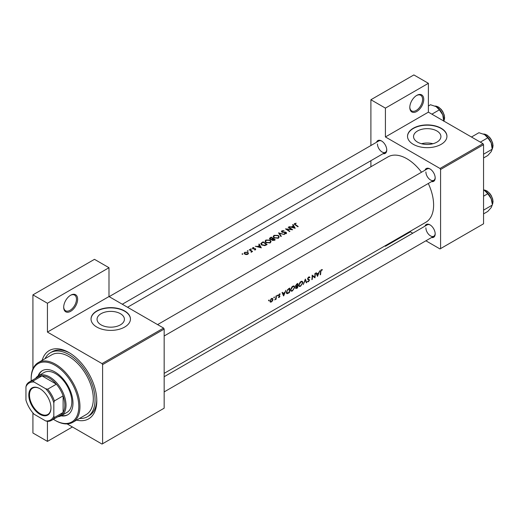 <?xml version="1.0" encoding="UTF-8"?>
<svg xmlns="http://www.w3.org/2000/svg" width="519" height="519" viewBox="0 0 519 519"><rect width="100%" height="100%" fill="white"/><g stroke="black" fill="none" stroke-linecap="round" stroke-linejoin="round"><path stroke-width="0.78" d="M409.802 107.452A9.855 5.69 -60 0 1 416.776 95.379A9.855 5.69 -60 0 1 423.744 99.408A9.855 5.69 -60 0 1 416.776 111.475A9.855 5.69 -60 0 1 409.802 107.452M409.809 107.109A9.037 5.216 120 0 0 411.677 110.917A9.037 5.216 120 0 0 418.638 108.497A9.037 5.216 120 0 0 422.583 99.408A9.037 5.216 120 0 0 420.708 95.269A9.037 5.216 120 0 0 416.478 95.561M63.694 307.274A9.855 5.69 -60 0 1 70.668 295.207A9.855 5.69 -60 0 1 77.636 299.229A9.855 5.69 -60 0 1 70.668 311.303A9.855 5.69 -60 0 1 63.694 307.274M63.701 306.93A9.037 5.216 120 0 0 65.569 310.738A9.037 5.216 120 0 0 72.53 308.318A9.037 5.216 120 0 0 76.475 299.229A9.037 5.216 120 0 0 74.6 295.097A9.037 5.216 120 0 0 70.37 295.382M436.901 142.141A13.682 7.902 0 0 0 440.91 136.555A13.682 7.902 0 0 0 432.463 129.257A13.682 7.902 0 0 0 417.548 130.97A13.682 7.902 0 0 0 413.546 136.555A13.682 7.902 0 0 0 421.992 143.854A13.682 7.902 0 0 0 436.901 142.141M432.95 143.731A13.682 7.902 0 0 0 421.506 143.731M441.163 144.334A19.709 11.379 0 0 0 446.937 136.289A19.709 11.379 0 0 0 434.766 125.773A19.709 11.379 0 0 0 413.286 128.238A19.709 11.379 0 0 0 407.519 136.289A19.709 11.379 0 0 0 419.683 146.799A19.709 11.379 0 0 0 441.163 144.334M446.937 136.419A19.709 11.379 0 0 0 434.663 126.013A19.709 11.379 0 0 0 413.286 128.511A19.709 11.379 0 0 0 407.519 136.419M120.408 324.862A13.682 7.902 0 0 0 124.417 319.282A13.682 7.902 0 0 0 115.971 311.984A13.682 7.902 0 0 0 101.062 313.697A13.682 7.902 0 0 0 97.053 319.282A13.682 7.902 0 0 0 105.5 326.574A13.682 7.902 0 0 0 120.408 324.862M124.67 327.054A19.709 11.379 0 0 0 130.444 319.01A19.709 11.379 0 0 0 118.28 308.5A19.709 11.379 0 0 0 96.8 310.965A19.709 11.379 0 0 0 91.026 319.01A19.709 11.379 0 0 0 103.19 329.526A19.709 11.379 0 0 0 124.67 327.054M130.444 319.146A19.709 11.379 0 0 0 118.17 308.74A19.709 11.379 0 0 0 96.8 311.231A19.709 11.379 0 0 0 91.026 319.146M424.977 226.154A7.389 4.269 60 0 1 429.959 224.831A7.389 4.269 60 0 1 435.182 233.887A7.389 4.269 60 0 1 431.549 237.533M430.257 225.012A6.572 3.795 -120 0 0 427.254 224.844L164.16 376.736M424.977 170.232A7.389 4.269 60 0 1 429.959 168.909A7.389 4.269 60 0 1 435.182 177.959A7.389 4.269 60 0 1 431.549 181.611M430.257 169.09A6.572 3.795 -120 0 0 427.254 168.922L157.588 324.609M376.547 142.271A7.389 4.269 60 0 1 381.523 140.947A7.389 4.269 60 0 1 386.752 149.997A7.389 4.269 60 0 1 383.113 153.65M381.822 141.129A6.572 3.795 -120 0 0 378.818 140.954L109.159 296.641M42.136 360.361A39.418 22.758 60 0 1 68.923 352.537A39.418 22.758 60 0 1 96.8 400.817A39.418 22.758 60 0 1 76.63 420.105M69.805 353.069A36.959 21.337 -120 0 0 52.185 351.713L50.447 352.719A36.959 21.337 -120 0 0 45.043 358.681M164.16 373.362L425.788 222.314A37.777 21.811 -120 0 0 433.612 205.018A37.777 21.811 -120 0 0 428.298 183.486M322.422 269.633L320.982 270.049L320.463 271.833A37.777 21.811 60 0 1 320.184 274.843L320.554 274.629A37.777 21.811 -120 0 0 320.826 271.664L321.423 270.152L322.422 269.633M317.531 276.374L319.769 270.749L318.718 272.819L316.875 273.883L316.305 272.747L315.909 272.975L317.446 276.329M314.975 277.847A37.777 21.811 -120 0 0 315.286 273.331L314.923 273.545A37.777 21.811 60 0 1 314.728 277.12L312.159 275.141A37.777 21.811 60 0 1 311.848 279.657L312.211 279.443A37.777 21.811 -120 0 0 312.509 275.92L314.566 277.613M307.397 281.648L308.383 281.759L309.512 280.163L307.916 278.722L308.734 277.477L309.609 277.736L309.96 277.302L309.233 276.828L308.234 277.406L307.553 278.93L309.149 280.39L308.481 281.292L307.761 281.188L307.592 281.823M309.155 276.841L309.96 277.302L309.233 276.828M308.37 277.269L309.609 277.736M309.194 279.52L307.559 278.807M308.481 281.292L307.761 281.188M308.967 279.988L307.579 279.183L309.149 280.39M306.742 282.602L305.334 279.079L303.245 284.62L305.289 280.085L306.346 282.829L306.742 282.602L306.158 282.265M302.908 282.719L302.363 281.389L301.533 281.272L300.157 282.07L298.633 285.21L299.087 286.507L300.546 286.28L302.908 282.719L302.525 282.498M295.616 288.019L296.777 288.356L297.569 287.896A37.777 21.811 -120 0 0 297.88 283.387L296.777 284.016L295.454 286.086L296.174 286.799L295.811 288.616M295.713 286.767L296.174 286.799L295.48 286.397M294.779 287.409L294.234 286.079L293.404 285.969L292.028 286.76L290.504 289.9L290.958 291.198L292.418 290.971L294.779 287.409L294.396 287.189M289.44 292.593A37.777 21.811 -120 0 0 289.751 288.077L288.486 288.804L286.339 292.249L287.351 293.657L289.44 292.593L289.083 292.385M286.748 293.592L287.351 293.657L286.404 293.112M283.653 295.934L285.891 290.303L284.847 292.379L283.004 293.443L282.433 292.301L282.038 292.534L283.569 295.882M280.046 293.89L279.047 294.254L278.482 295.499L279.514 296.2L279.17 297.102L278.418 297.478L279.131 297.497L279.962 296.213L278.846 295.272L279.378 294.422L279.962 294.442L280.208 293.988L279.696 293.884M279.06 294.241L279.962 294.442M279.657 295.661L278.963 295.558M278.418 297.478L279.131 297.497L278.599 297.192M279.17 297.102L278.69 297.05M278.599 295.94L279.514 296.2M277.373 295.162L277.71 295.356L277.191 295.33L277.367 295.94L277.555 295.116M277.029 295.752L277.367 295.94L277.029 295.752M276.14 299.178A37.777 21.811 -120 0 0 276.303 295.843L275.939 296.051A37.777 21.811 60 0 1 275.92 297.192L275.797 298.373L274.733 299.937L275.816 298.905A37.777 21.811 60 0 1 275.771 299.385L276.14 299.178L275.81 298.989M274.142 297.03L274.48 297.225L274.142 297.03L273.798 297.614L274.136 297.809L274.324 296.985M273.798 297.614L274.136 297.809L273.798 297.614M270.282 302.103L271.359 301.987L272.546 300.793L273.033 299.392L271.962 298.347L271.106 298.84L269.958 301.163L270.341 302.136M272.605 298.399L271.962 298.347M268.874 300.066L269.212 300.261L268.693 300.235L268.868 300.845L269.056 300.021M268.537 300.657L268.868 300.845L268.537 300.657M421.525 172.224A37.777 21.811 -120 0 0 388.011 156.881L127.544 307.261M296.077 223.157L294.215 223.981L295.103 224.857A37.777 21.811 60 0 1 297.848 226.764L298.211 226.55A37.777 21.811 -120 0 0 295.512 224.675L295.026 223.702L296.077 223.481M294.811 224.662L295.026 223.702M292.658 224.708L293.339 225.856L291.496 226.92L289.2 226.706L295.194 228.295L293.053 224.48L292.658 224.708M281.914 230.786L281.421 231.468L281.856 232.116L285.872 232.59L285.787 233.31L284.47 233.388L284.393 233.764L286.164 233.647L286.611 233.012L285.372 232.064L282.226 231.909L282.336 231.033L284.042 230.598L281.914 230.786L281.914 232.149M282.226 232.285L282.336 231.033M285.872 232.59L285.787 233.803M284.406 234.53L278.567 232.843L280.909 236.541L281.304 236.314L279.456 233.342L284.406 234.53M270.159 240.109L265.897 240.038L265.008 241.27L265.903 242.594L270.204 242.866L271.074 241.549L270.159 240.109L270.159 240.621M267.103 244.514A37.777 21.811 -120 0 0 263.036 241.809L260.759 243.69L261.68 244.962L264.846 245.623L267.103 244.514M253.849 247.518L252.597 247.777L252.584 248.789L254.868 248.906L255.251 249.529L254.433 249.924L255.614 249.782L255.588 248.809L252.935 248.569L252.98 247.978L253.849 247.823M252.935 248.938L252.98 247.978M255.614 249.782L255.588 248.809L255.588 249.795M255.238 249.029L255.251 249.911M252.597 247.777L252.584 248.789L252.597 247.777M251.287 248.925L250.606 248.925L250.606 249.321L251.287 249.328L251.287 248.925M250.606 248.925L250.606 249.321L250.606 248.925M252.558 251.481A37.777 21.811 -120 0 0 249.587 249.574L249.224 249.782A37.777 21.811 60 0 1 250.223 250.379L251.177 251.073L251.105 252.253L251.76 251.384A37.777 21.811 60 0 1 252.195 251.689L252.558 251.481M251.52 252.143L251.76 251.384L251.76 251.91M251.177 251.073L251.228 252.24M242.788 253.83L242.114 253.83L242.114 254.226L242.788 254.232L242.788 253.83M242.114 253.83L242.114 254.226L242.114 253.83M247.835 252.338L244.767 252.299L244.118 253.162L244.76 254.115L246.227 254.582L247.842 254.271L248.484 253.272L247.835 252.338L247.835 252.889M248.05 250.794L247.375 250.794L247.375 251.183L248.05 251.19L248.05 250.794M247.375 250.794L247.375 251.183L247.375 250.794M258.78 244.267L259.468 245.409L257.625 246.473L255.322 246.266L261.317 247.855L259.182 244.034L258.78 244.267M271.742 239.836L272.138 240.291L274.441 240.278L275.232 239.823A37.777 21.811 -120 0 0 271.165 237.118L269.452 238.513L269.925 239.194L271.703 239.629M278.288 235.418L274.026 235.347L273.137 236.58L274.032 237.897L278.333 238.169L279.203 236.859L278.288 235.418L278.288 235.931M292.638 229.774A37.777 21.811 -120 0 0 288.57 227.069L288.207 227.277A37.777 21.811 60 0 1 291.399 229.34L285.444 228.873A37.777 21.811 60 0 1 289.511 231.578L289.874 231.37A37.777 21.811 -120 0 0 286.676 229.177L292.638 229.774M425.898 240.797L440.002 248.938L483.559 223.793L483.559 144.671L440.586 169.479L440.002 168.474L385.416 136.958L428.389 112.149L428.389 83.312L413.87 74.931L370.897 99.739L370.897 145.528M440.002 168.474L482.975 143.659L428.389 112.149M102.606 443.732L164.16 408.194L164.16 329.072L102.606 364.61L102.606 443.732L102.022 444.069L67.107 423.913M370.897 166.761L370.897 160.702M412.761 233.213L409.835 231.526M440.586 248.607L440.586 169.479M428.389 83.312L385.416 108.121L385.416 136.958M385.416 108.121L370.897 99.739M385.416 245.623L385.416 246.259L384.864 245.941M482.975 143.659L483.559 144.671M425.891 227.847A6.572 3.795 -120 0 0 428.759 234.465A6.572 3.795 -120 0 0 433.819 236.223A6.572 3.795 -120 0 0 435.175 233.537M377.456 143.964A6.572 3.795 -120 0 0 380.33 150.575A6.572 3.795 -120 0 0 385.39 152.333A6.572 3.795 -120 0 0 386.739 149.647M425.891 171.925A6.572 3.795 -120 0 0 428.759 178.536A6.572 3.795 -120 0 0 433.819 180.301A6.572 3.795 -120 0 0 435.175 177.608M102.606 364.61L102.022 363.605L47.437 332.089L47.437 303.252L32.918 294.87L94.477 259.331L108.99 267.713L108.99 296.55L47.437 332.089M102.022 363.605L163.582 328.066L108.99 296.55M72.407 426.968L47.437 441.39L32.918 433.008L32.918 412.929M32.918 368.905L32.918 294.87M47.437 441.39L47.437 421.35M163.582 328.066L164.16 329.072M79.537 418.424A36.959 21.337 -120 0 0 87.4 416.731L89.145 415.725A36.959 21.337 -120 0 0 96.781 399.786M47.437 303.252L108.99 267.713M244.767 252.818L244.767 252.299M247.479 254.012L245.124 253.901L244.631 253.188L245.137 252.506L247.466 252.545L247.959 253.298L247.479 254.44M245.124 254.31L245.124 253.901M249.587 249.996L249.587 249.574M254.076 248.958L254.076 248.62M254.991 248.932L254.991 248.582M257.625 246.804L257.625 246.473M259.468 245.922L259.468 245.409M259.182 244.923L259.182 244.034M260.499 247.284L258.235 246.635L259.682 245.792L260.499 247.634M258.235 246.966L258.235 246.635M263.036 242.295L263.036 241.809M263.088 242.263A37.777 21.811 60 0 1 266.318 244.417L264.671 245.221L262.05 244.754L261.563 243.268L263.088 242.263M266.318 244.968L266.318 244.417M264.671 245.656L264.671 245.221M262.05 245.182L262.05 244.754M261.342 244.709L261.563 243.268M265.897 240.595L265.897 240.038M269.77 242.561L266.266 242.379L265.553 241.329L266.325 240.271L269.796 240.323L270.516 241.445L269.77 243.074M266.266 242.808L266.266 242.379M271.165 237.598L271.165 237.118M270.068 238.377L270.068 237.747M274.447 240.271L274.447 239.72L272.494 240.07L272.228 239.642L272.228 240.349M273.954 240.518L273.954 240.005M272.494 240.485L273.143 238.798A37.777 21.811 60 0 1 274.447 239.72M272.728 239.045L272.728 238.519L271.677 239.064L270.289 238.987L270.016 238.565L270.016 239.246M271.677 239.434L271.677 239.064M270.289 239.376L270.697 237.871L271.216 237.572A37.777 21.811 60 0 1 272.728 238.519M274.026 235.905L274.026 235.347M277.899 237.871L274.402 237.689L273.682 236.638L274.46 235.581L277.925 235.632L278.645 236.748L277.899 238.377M274.402 238.117L274.402 237.689M279.456 234.16L279.456 233.342M282.771 232.402L282.771 232.077M285.372 232.402L285.372 232.064M286.216 233.615L286.216 232.369M284.47 233.777L284.47 233.388M288.57 227.491L288.57 227.069M286.676 229.612L286.676 229.177M291.496 227.251L291.496 226.92M293.339 226.362L293.339 225.856M293.053 225.363L293.053 224.48M294.377 227.724L292.106 227.075L293.559 226.239L294.377 228.081M292.106 227.413L292.106 227.075M294.63 224.539L294.63 223.449M321.43 269.666L322.202 270.114M321.235 269.802L321.689 270.062M321.073 269.945L321.423 270.152M282.291 293.034L283.004 293.443M283.744 295.09L283.173 293.799L284.62 292.963L283.744 295.09L283.089 294.714M282.472 293.397L283.173 293.799M284.23 292.735L284.62 292.963M278.489 295.363L279.962 296.213M270.95 301.753L271.359 301.987M272.598 299.139L273.033 299.392M271.405 301.584L270.607 301.682L270.321 300.949L271.534 298.957L272.358 298.853L272.663 299.599L271.405 301.584M271.197 298.762L271.534 298.957M288.966 288.532L289.381 288.765A37.777 21.811 60 0 1 289.135 292.359L287.033 293.086M287.617 293.118L286.702 292.041L287.753 289.829L289.381 288.765M287.416 289.634L287.753 289.829M292.015 290.737L292.418 290.971M292.463 290.536L291.237 290.718L290.867 289.693L292.722 286.722L293.994 286.579L294.416 287.623L292.463 290.536M292.34 286.494L292.722 286.722M297.212 287.695L297.569 287.896M297.264 287.662L295.986 287.798L297.413 286.241A37.777 21.811 60 0 1 297.264 287.662M295.642 287.876L296.077 288.129L295.7 287.636M296.771 286.157L297.166 286.384M297.024 286.021L297.413 286.241M297.445 285.781L296.446 286.306L295.824 285.878L297.51 284.075A37.777 21.811 60 0 1 297.445 285.781M296.446 286.306L295.512 285.697M296.589 284.14L296.991 284.373M297.095 283.835L297.51 284.075M300.144 286.047L300.546 286.28M300.592 285.846L299.366 286.021L299.002 284.996L300.858 282.025L302.123 281.888L302.545 282.933L300.592 285.846M300.469 281.804L300.858 282.025M307.559 279.027L309.512 280.163M307.644 281.33L308.383 281.759M312.153 275.712L312.509 275.92M312.159 275.537L314.728 277.12M316.168 273.474L316.875 273.883M317.615 275.537L317.044 274.24L318.497 273.403L317.615 275.537L316.96 275.161M316.35 273.837L317.044 274.24M318.102 273.176L318.497 273.403M385.416 246.259L410.386 231.844M61.015 415.842A25.457 14.701 -120 0 0 67.717 414.817A25.457 14.701 -120 0 0 71.616 394.421A25.457 14.701 -120 0 0 54.988 371.987A25.457 14.701 -120 0 0 42.26 370.722A25.457 14.701 -120 0 0 38.023 376.022M42.552 370.56A25.457 14.701 -120 0 0 38.607 375.678M53.405 419.287A33.67 19.443 -120 0 0 54.988 420.267A33.67 19.443 -120 0 0 78.797 406.52A33.67 19.443 -120 0 0 54.988 365.279A33.67 19.443 -120 0 0 31.179 379.026A33.67 19.443 -120 0 0 31.231 380.881M55.565 420.598L54.988 420.267L55.565 420.598A34.494 19.917 60 0 0 72.816 422.31L86.167 414.597A34.494 19.917 -120 0 0 91.454 386.96A34.494 19.917 -120 0 0 68.923 356.559A34.494 19.917 -120 0 0 51.679 354.853L38.322 362.567A34.494 19.917 60 0 1 55.565 364.273A34.494 19.917 60 0 1 78.103 394.667A34.494 19.917 60 0 1 72.816 422.31M87.4 416.731A36.959 21.337 -120 0 0 93.063 387.116A36.959 21.337 -120 0 0 68.923 354.548A36.959 21.337 -120 0 0 50.447 352.719M35.629 378.345A22.998 13.273 60 0 1 38.263 375.873L44.07 372.525A22.998 13.273 60 0 1 55.565 373.661A22.998 13.273 60 0 1 70.59 393.927A22.998 13.273 60 0 1 67.061 412.352L61.255 415.706A22.998 13.273 60 0 1 57.804 416.751M31.179 379.026L31.179 378.357A34.494 19.917 60 0 1 38.322 362.567M61.599 415.505A25.457 14.701 -120 0 0 68.002 414.649M480.315 142.128L487.782 137.814L491.182 142.835A10.841 6.26 -120 0 1 492.207 147.85L492.207 149.219L491.182 151.684L487.782 155.518L483.559 157.958M483.559 154.214L492.207 149.219L491.182 142.835A10.841 6.26 -120 0 0 484.545 134.577L487.782 137.814M471.466 137.016L478.933 132.708L484.545 134.577M483.559 213.88L487.782 211.441L491.182 207.606L492.207 205.148L483.559 210.143M491.182 198.758L492.207 203.779A10.841 6.26 -120 0 0 491.182 198.758A10.841 6.26 -120 0 0 484.545 190.499L487.782 193.743L491.182 198.758M483.559 196.182L487.782 193.743M483.559 189.999L484.545 190.499M431.886 114.167L439.353 109.853L442.746 114.874A10.841 6.26 -120 0 1 443.777 119.889L443.777 121.031L444.206 120.2L444.621 117.813L444.232 115.062L442.765 111.585L441.267 109.451L438.607 107.089L435 106.051M428.389 105.967L430.498 104.747L436.109 106.616A10.841 6.26 -120 0 1 442.746 114.874L443.777 121.258M436.109 106.616L439.353 109.853M28.798 395.082A15.687 9.057 60 0 1 39.885 388.679A15.687 9.057 60 0 1 50.979 407.895A15.687 9.057 60 0 1 39.885 414.298A15.687 9.057 60 0 1 28.798 395.082M40.06 388.783A15.194 8.771 -120 0 0 32.639 388.128A15.194 8.771 -120 0 0 29.492 395.082A15.194 8.771 -120 0 0 36.122 410.373A15.194 8.771 -120 0 0 47.832 414.447A15.194 8.771 -120 0 0 50.979 407.687M38.263 375.873A22.998 13.273 60 0 1 55.981 382.036A22.998 13.273 60 0 1 66.017 405.177A22.998 13.273 60 0 1 61.255 415.706M53.827 416.238L54.404 417.497A22.174 12.8 60 0 1 51.556 420.358L60.269 415.33A22.174 12.8 -120 0 0 63.117 412.469A22.174 12.8 -120 0 0 64.856 405.177A22.174 12.8 -120 0 0 63.117 395.874A22.174 12.8 -120 0 0 56.363 384.177L41.994 375.886A22.174 12.8 -120 0 0 38.095 376.924L29.382 381.952A22.174 12.8 60 0 1 33.287 380.914L34.079 382.042A21.35 12.326 -120 0 0 25.95 386.739L25.95 400.149A21.35 12.326 -120 0 0 34.079 414.227L45.691 420.935A21.35 12.326 -120 0 0 53.827 416.238L53.827 402.828A21.35 12.326 -120 0 0 45.691 388.75L34.079 382.042M45.691 388.75L47.651 389.205L56.363 384.177A22.174 12.8 -120 0 0 41.994 375.886L33.287 380.914M54.404 417.497L63.117 412.469L63.117 395.874L54.404 400.908L53.827 402.828M25.95 386.739L26.534 384.813A22.174 12.8 60 0 1 29.382 381.952M51.556 420.358A22.174 12.8 60 0 1 47.651 421.396L45.691 420.935M47.651 389.205A22.174 12.8 60 0 1 54.404 400.908M261.777 243.074L261.777 242.535M266.033 245.13L266.033 244.579M272.488 239.214L272.488 238.662M284.153 232.415L284.153 232.077M295.512 225.116L295.512 224.675M320.483 271.469L320.826 271.664M278.502 295.752L279.112 296.102M288.246 292.852L288.616 293.066M288.499 288.798L288.914 289.038M296.381 288.129L296.777 288.356M492.207 148.927A9.037 5.216 -120 0 0 492.907 145.975A9.037 5.216 -120 0 0 483.494 134.045M492.207 204.849A9.037 5.216 -120 0 0 492.907 201.897A9.037 5.216 -120 0 0 483.559 189.967M443.777 120.966A9.037 5.216 -120 0 0 444.472 118.014A9.037 5.216 -120 0 0 435.065 106.084M244.631 253.188L244.631 254.025M247.959 253.298L247.959 254.193M251.41 251.559L251.41 252.195M255.4 249.302L255.4 249.873M252.753 248.296L252.753 248.873M265.553 241.329L265.553 242.321M270.516 241.445L270.516 242.652M273.682 236.638L273.682 237.631M278.645 236.748L278.645 237.955M281.96 231.519L281.96 232.175M286.073 232.927L286.073 233.699M270.607 301.682L269.951 301.305M272.358 298.853L271.677 298.457M287.02 293.079L286.339 292.684M291.237 290.718L290.504 290.29M293.994 286.579L293.092 286.06M295.999 286.306L295.46 285.995M299.366 286.021L298.633 285.599M302.123 281.888L301.228 281.369M309.324 277.444L308.643 277.055M308.195 279.203L307.559 278.833M164.16 335.988L433.819 180.301M492.207 148.992L493.05 145.774L492.661 143.03L491.201 139.546L489.696 137.412L487.036 135.05L483.429 134.019M433.819 236.223L164.16 391.91M483.559 189.928L487.036 190.973L489.696 193.34L491.201 195.468L492.661 198.952L493.05 201.696L492.207 204.921M385.39 152.333L122.302 304.231"/></g></svg>
